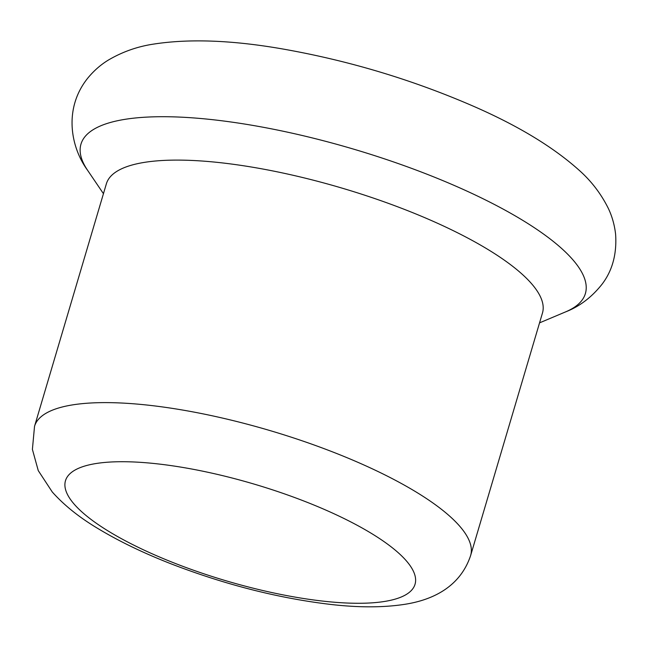 <?xml version="1.0" encoding="UTF-8"?>
<svg xmlns="http://www.w3.org/2000/svg" width="648" height="648" viewBox="0 0 648 648"><rect width="100%" height="100%" fill="white"/><g stroke="black" fill="none" stroke-linecap="round" stroke-linejoin="round"><path stroke-width="0.97" d="M34.53 426.327L106.369 183.813A227.416 62.799 16.5 0 1 254.494 167.54A227.416 62.799 16.5 0 1 542.473 312.992L470.634 555.506C459.383 589.356 428.684 600.817 403.664 604.487C382.474 607.63 358.093 607.605 330.521 604.414C278.446 598.209 225.48 584.755 171.607 564.052C144.067 553.319 119.831 541.671 98.901 529.116C79.85 517.857 64.314 505.489 52.277 491.994L38.256 470.61L32.4 449.396L34.53 426.327A227.416 62.799 16.5 0 1 182.655 410.054A227.416 62.799 16.5 0 1 470.634 555.506M103.445 193.679L87.569 170.262A263.048 72.641 16.5 0 1 252.299 125.315A263.048 72.641 16.5 0 1 519.218 218.23A263.048 72.641 16.5 0 1 565.623 311.874L539.549 322.858M74.091 504.055A182.291 50.342 16.5 0 1 274.809 490.585A182.291 50.342 16.5 0 1 371.895 602.851A182.291 50.342 16.5 0 1 74.091 504.055M87.569 170.262C70.624 147.209 63.221 108.208 88.12 77.695C94.13 70.494 100.861 64.63 108.313 60.102C122.302 51.872 137.336 46.551 153.406 44.129C189.297 38.54 232.502 40.176 283.038 49.037C348.851 60.661 412.152 79.655 472.951 106.021C517.55 125.437 552.825 146.74 578.777 169.93C591.154 180.841 601.004 193.663 608.326 208.405C612.085 216.286 614.515 224.872 615.6 234.187C616.945 253.992 612.4 270.702 601.976 284.31C591.648 297.302 579.523 306.488 565.623 311.874"/></g></svg>
